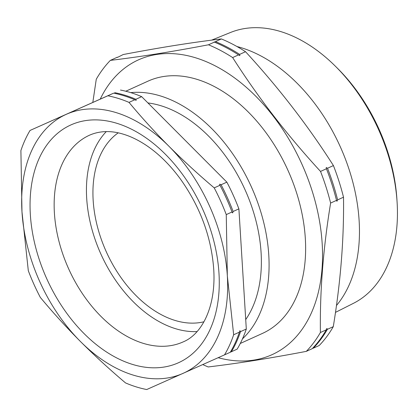 <?xml version="1.0" encoding="UTF-8"?>
<svg xmlns="http://www.w3.org/2000/svg" width="418" height="418" viewBox="0 0 418 418"><rect width="100%" height="100%" fill="white"/><g stroke="black" fill="none" stroke-linecap="round" stroke-linejoin="round"><path stroke-width="0.63" d="M214.068 41.999L214.371 42.108A178.606 116.815 65.6 0 1 238.542 54.878L239.848 55.62L239.634 54.387A178.606 116.815 -114.4 0 0 215.463 41.617L208.472 44.789C190.143 48.279 172.791 51.33 156.416 53.943C140.061 56.529 124.705 58.677 110.352 60.38L117.338 57.203A178.606 116.815 -114.4 0 0 117.04 57.517M117.646 57.318L123.242 54.528C141.509 51.048 158.861 47.997 175.299 45.374C191.596 42.793 206.952 40.645 221.362 38.937A178.606 116.815 65.6 0 1 245.533 51.707C278.796 87.864 308.092 125.823 333.423 165.58A178.606 116.815 65.6 0 1 343.512 197.197C344.071 238.553 340.66 281.706 333.282 326.662A178.606 116.815 65.6 0 1 319.206 345.514L313.301 348.189A178.606 116.815 -114.4 0 0 327.383 329.342L326.928 328.47L326.651 328.778M312.512 348.372L313.301 348.189M326.928 328.47L326.291 329.833L320.392 332.514C319.838 291.158 323.245 248.005 330.622 203.049L336.527 200.374L336.981 201.246L337.613 199.877A178.606 116.815 -114.4 0 0 327.524 168.261L326.218 167.519L326.432 168.752A178.606 116.815 65.6 0 1 336.527 200.374L336.579 200.807M214.22 187.881C198.304 174.41 183.23 160.559 168.997 146.326C154.827 132.062 141.503 117.416 129.016 102.389A156.28 102.217 -114.4 0 0 107.839 95.785L30.044 130.447A156.28 102.217 -114.4 0 0 20.9 150.569L21.982 211.832L28.309 270.718A156.28 102.217 -114.4 0 0 40.342 297.438C52.825 312.465 66.154 327.111 80.319 341.375C94.552 355.608 109.626 369.46 125.541 382.93A156.28 102.217 -114.4 0 0 146.723 389.534L224.513 354.872A156.28 102.217 -114.4 0 0 233.662 334.755L227.335 275.87L226.253 214.601A156.28 102.217 -114.4 0 0 214.22 187.881L219.993 185.258L219.696 184.166L221.085 184.761A156.28 102.217 65.6 0 1 233.119 211.487L232.648 212.924L232.027 211.978A156.28 102.217 -114.4 0 0 219.993 185.258L219.743 184.881M232.147 212.422L232.027 211.978L226.253 214.601M114.704 92.671A156.28 102.217 65.6 0 1 135.881 99.275L136.184 100.367L134.795 99.766A156.28 102.217 -114.4 0 0 113.618 93.162L30.044 130.447M224.513 354.872L230.292 352.249A156.28 102.217 -114.4 0 0 239.436 332.132L239.906 330.695L240.528 331.636L246.301 329.013L238.892 208.864A156.28 102.217 -114.4 0 0 226.859 182.143L141.66 96.652A156.28 102.217 -114.4 0 0 120.483 90.048M335.476 312.387L353.45 303.316A148.766 97.3 -114.4 0 0 397.1 202.27A148.766 97.3 -114.4 0 0 335.314 66.148A148.766 97.3 -114.4 0 0 244.776 28.534A148.766 97.3 -114.4 0 0 230.517 32.484L211.602 40.149M125.787 91.234L147.993 81.155A138.504 90.586 65.6 0 1 163.506 76.52A138.504 90.586 65.6 0 1 292.49 181.198A138.504 90.586 65.6 0 1 262.483 333.397L240.282 343.471M100.263 99.056A161.834 105.848 65.6 0 1 156.478 54.492A161.834 105.848 65.6 0 1 311.943 190.321A161.834 105.848 65.6 0 1 253.998 360.06A161.834 105.848 65.6 0 1 218.18 357.698M92.822 102.373L96.271 79.227A178.606 116.815 65.6 0 1 110.352 60.38M320.392 332.514A178.606 116.815 65.6 0 1 306.31 351.36C287.981 354.856 270.629 357.907 254.254 360.52C237.899 363.106 222.543 365.248 208.19 366.952A178.606 116.815 65.6 0 1 202.761 364.58M203.953 321.776A104.516 68.359 65.6 0 1 200.18 322.534A104.516 68.359 65.6 0 1 105.268 249.468A104.516 68.359 65.6 0 1 118.205 132.861M197.056 331.578A113.466 74.211 65.6 0 1 86.688 198.294A113.466 74.211 65.6 0 1 106.282 131.602M245.721 319.577A127.851 83.621 -114.4 0 0 261.088 252.676A127.851 83.621 -114.4 0 0 147.925 102.938M233.662 334.755L239.436 332.132M129.016 102.389L134.795 99.766M107.839 95.785L113.618 93.162M240.528 331.636A156.28 102.217 65.6 0 1 231.379 351.752L237.158 349.129A156.28 102.217 -114.4 0 0 246.301 329.013M233.119 211.487L238.892 208.864M221.085 184.761L226.859 182.143M135.881 99.275L141.66 96.652M231.379 351.752L230.067 352.343M182.995 373.394A142.073 92.921 -114.4 0 0 227.335 275.87A142.073 92.921 -114.4 0 0 168.997 146.326A142.073 92.921 -114.4 0 0 66.321 114.307A142.073 92.921 -114.4 0 0 21.982 211.832A142.073 92.921 -114.4 0 0 80.319 341.375A142.073 92.921 -114.4 0 0 182.995 373.394M130.735 92.624A138.504 90.586 65.6 0 1 251.176 186.423A138.504 90.586 65.6 0 1 242.492 338.836M239.634 54.387L245.533 51.707M215.463 41.617L221.362 38.937M208.472 44.789A178.606 116.815 65.6 0 1 232.643 57.559L238.542 54.878M306.31 351.36L312.215 348.685A178.606 116.815 65.6 0 0 326.291 329.833M327.383 329.342L333.282 326.662M337.613 199.877L343.512 197.197M327.524 168.261L333.423 165.58M330.622 203.049A178.606 116.815 65.6 0 0 320.533 171.432L326.432 168.752M320.533 171.432C287.27 135.275 257.974 97.316 232.643 57.559M236.959 46.523A150.543 98.46 65.6 0 1 345.258 158.673A150.543 98.46 65.6 0 1 336.453 305.527M335.314 66.148L337.446 68.265A143.181 93.648 65.6 0 1 396.912 199.271L397.1 202.27M30.336 214.439A130.515 85.361 65.6 0 1 117.233 123.42A130.515 85.361 65.6 0 1 218.98 273.262A130.515 85.361 65.6 0 1 132.083 364.282A130.515 85.361 65.6 0 1 30.336 214.439M89.504 135.197A113.466 74.211 -114.4 0 0 54.397 212.95A113.466 74.211 -114.4 0 0 101.156 316.578A113.466 74.211 -114.4 0 0 183.298 341.84C202.051 334.123 216.231 306.436 213.708 268.983C211.299 236.917 200.217 206.952 180.466 179.087C169.938 164.76 158.417 153.437 145.908 145.114C138.05 139.931 130.374 136.247 122.876 134.053C112.641 130.918 100.743 130.259 89.504 135.197"/></g></svg>
